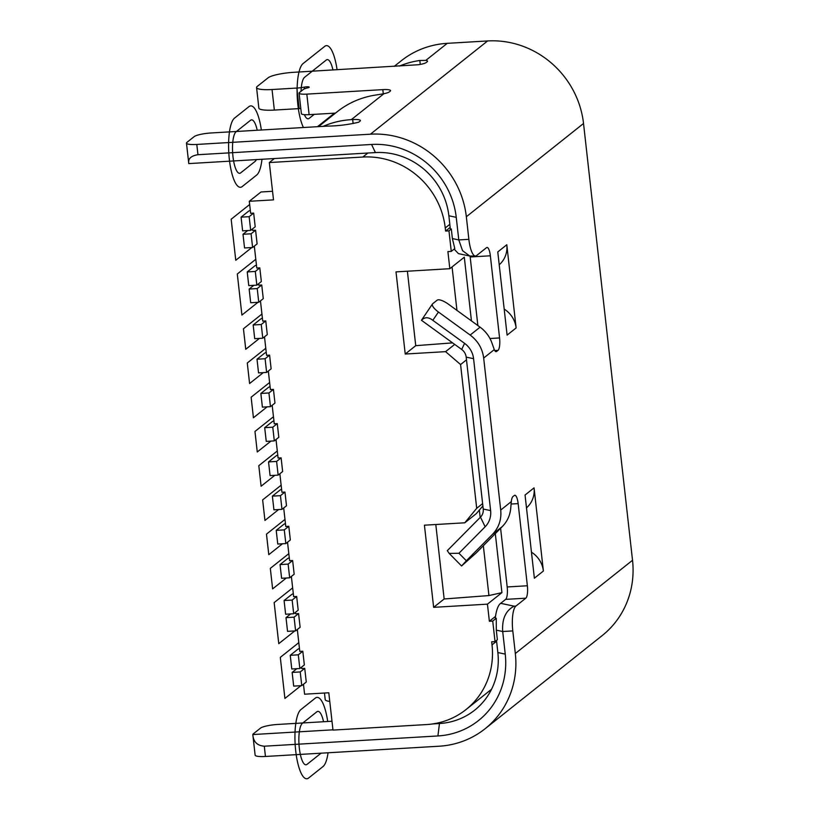 <?xml version="1.0" encoding="UTF-8"?>
<svg xmlns="http://www.w3.org/2000/svg" width="819" height="819" viewBox="0 0 819 819"><rect width="100%" height="100%" fill="white"/><g stroke="black" fill="none" stroke-linecap="round" stroke-linejoin="round"><path stroke-width="1.23" d="M272.543 191.288L261.015 191.974L249.293 201.29L273.505 199.867L269.318 162.551L274.365 158.538M303.47 684.274L304.586 694.205L328.798 692.772L332.985 730.087L426.474 724.569A77.068 72.778 -128.5 0 0 466.011 709.571A77.068 72.778 -128.5 0 0 492.014 644.891L491.676 641.809L495.034 641.615L497.379 639.752L496.304 630.159L502.702 631.51L505.241 654.105A79.167 74.764 51.5 0 1 437.909 735.953L264.291 746.201C257.105 745.607 253.276 741.717 252.825 734.551L332.954 729.821M188.779 163.595C187.889 158.773 190.95 155.815 197.952 154.709L371.56 144.461L375.419 152.58L188.779 163.595L186.476 143.13A14.015 2.549 -6.4 0 0 196.795 144.441L370.413 134.193A89.68 84.685 -128.5 0 1 466.339 216.738L468.867 239.332A21.018 5.753 86.6 0 0 475.522 256.009A21.018 5.753 86.6 0 0 476.586 255.559L486.496 247.676A10.514 2.877 -93.4 0 1 487.029 247.451A10.514 2.877 -93.4 0 1 490.356 255.794L499.57 337.94A10.514 2.877 -93.4 0 1 498.013 350.358L496.662 351.433A10.514 2.877 -93.4 0 1 496.13 351.658A10.514 2.877 -93.4 0 1 494.267 349.621L483.671 358.046C482.452 348.607 477.948 340.95 470.167 335.053L438.452 312.029L432.821 320.321L464.588 343.366A21.018 19.851 51.5 0 1 473.577 358.681L490.612 510.606A21.018 19.851 51.5 0 1 485.155 526.771L458.947 553.245L449.201 553.429L447.297 550.665L480.477 517.158L485.155 526.771M300.798 108.487A10.514 1.914 173.6 0 1 299.15 108.61L274.345 110.074A21.018 3.829 173.6 0 1 258.865 108.108L256.562 87.572A21.018 3.829 -6.4 0 0 272.041 89.527L296.847 88.063A10.514 1.914 -6.4 0 0 304.197 87.131A3.501 0.635 173.6 0 1 306.644 86.824A3.501 0.635 173.6 0 1 309.224 87.152A3.501 0.635 173.6 0 1 307.668 87.868A10.514 1.914 -6.4 0 0 303.358 89.435L299.437 92.567A10.514 1.914 -6.4 0 0 299.078 93.141A10.514 1.914 -6.4 0 0 306.818 94.124L382.821 89.629A10.514 1.914 173.6 0 1 390.561 90.612A10.514 1.914 173.6 0 1 390.213 91.185L389.312 91.902A10.514 1.914 173.6 0 1 383.927 93.704L376.545 94.922A89.68 84.685 51.5 0 0 337.244 111.712L318.489 126.628M335.493 113.104L309.121 114.66A10.514 1.914 173.6 0 1 301.382 113.677L299.078 93.141M186.476 143.13A14.015 2.549 -6.4 0 1 186.947 142.363L194.164 136.63A14.015 2.549 -6.4 0 1 211.22 132.965L327.375 126.106C337.919 125.983 348.362 124.683 358.722 122.205L360.063 121.12A10.514 1.914 173.6 0 0 360.411 120.547A10.514 1.914 173.6 0 0 352.672 119.564L353.122 123.556M352.672 119.564L351.331 119.646A89.68 84.685 -128.5 0 0 323.188 126.351M269.318 162.551L362.817 157.033A77.068 72.778 -128.5 0 1 445.249 227.969L449.826 224.334M367.864 153.02L362.817 157.033M482.616 503.603L476.699 508.312L460.575 364.547L466.492 359.838M495.464 616.42L489.373 621.273L487.448 604.156L501.924 592.639L495.311 533.63M450.163 227.416L445.597 231.05L445.249 227.969M471.447 320.894L464.301 257.186L449.826 268.704L447.901 251.587L451.269 251.392L454.791 248.587L452.385 238.575L451.31 228.992L450.317 228.788L448.863 215.776L456.244 217.332L458.783 239.926L452.385 238.575M454.709 344.4L445.587 351.648L405.231 354.033L415.735 345.669L452.6 342.874M460.575 364.547L445.587 351.648M456.951 310.37L452.068 266.912M407.391 271.212L415.735 345.669M494.277 349.621L492.065 343.366A31.552 29.801 51.5 0 0 480.088 327.18L448.362 304.146A10.514 3.317 34.2 0 0 437.192 300.153L432.688 303.736A10.514 3.317 34.2 0 0 432.463 303.972A10.514 3.317 34.2 0 0 438.452 312.029M432.821 320.321C428.491 316.943 424.703 316.922 421.447 320.27L461.691 349.467A10.514 9.92 51.5 0 1 466.185 357.125L473.577 358.681M464.588 343.366L461.691 349.467M458.947 553.245L466.349 560.759L492.475 534.367C498.863 527.641 501.617 519.533 500.716 510.053L483.671 358.046M432.463 303.972L421.447 320.27M454.125 249.109L458.456 253.634L469.789 256.03L462.54 250.655L458.783 239.926L468.867 239.332M477.866 325.563L470.178 256.982A10.514 2.877 86.6 0 0 470.065 256.091M490.612 510.606L483.23 509.049L466.185 357.125M489.373 621.273L492.731 621.078L496.253 618.273L495.27 618.069C496.294 610.114 498.095 605.2 500.665 603.337L505.64 599.375A10.514 2.877 86.6 0 0 507.186 586.957L500.604 528.275M496.498 640.448L497.85 652.548A68.653 64.834 51.5 0 1 474.682 710.165A68.653 64.834 51.5 0 1 439.465 723.525L437.909 735.953M531.459 552.19A24.519 23.157 51.5 0 1 543.386 571.038L534.377 578.214L525.051 495.034L534.06 487.868A24.519 23.157 51.5 0 1 526.484 507.862M500.716 510.053L511.322 501.576A10.514 2.877 -93.4 0 1 512.94 496.57L514.301 495.495A10.514 2.877 -93.4 0 1 514.834 495.27A10.514 2.877 -93.4 0 1 518.151 503.613L527.364 585.769A10.514 2.877 -93.4 0 1 525.818 598.187L515.898 606.08A21.018 5.753 86.6 0 0 512.796 630.917L515.325 653.511A89.68 84.685 -128.5 0 1 485.063 728.767L602.262 635.524A89.68 84.685 51.5 0 0 632.524 560.268L515.325 653.511M394.205 66.38L401.249 60.79A89.68 84.685 51.5 0 1 447.246 43.335L487.602 40.95A89.68 84.685 51.5 0 1 583.527 123.495L632.524 560.268M543.386 571.038L534.06 487.868M516.124 327.938L507.104 335.114L497.778 251.935L506.797 244.758L516.124 327.938A24.519 23.157 51.5 0 0 504.187 309.091M506.797 244.758A24.519 23.157 51.5 0 1 499.221 264.762M371.56 144.461A79.167 74.764 51.5 0 1 456.244 217.332M399.457 66.073A89.68 84.685 -128.5 0 1 419.819 60.493L425.829 60.381A10.514 1.914 173.6 0 1 427.528 61.21A10.514 1.914 173.6 0 1 427.17 61.783L426.269 62.5A10.514 1.914 173.6 0 1 418.499 64.721L293.673 72.318A21.018 3.829 -6.4 0 0 268.089 77.815L257.268 86.415A21.018 3.829 -6.4 0 0 256.562 87.572M375.419 152.58A68.653 64.834 51.5 0 1 448.863 215.776M451.31 228.992L448.966 230.856L451.269 251.392M475.522 256.009L469.789 256.04M445.597 231.05L448.966 230.856M306.265 682.043L304.729 668.355L300.225 671.938L301.761 685.636L306.265 682.043M301.546 667.157L301.699 668.529L304.729 668.355M304.34 664.926L302.805 651.238L298.3 654.821L299.836 668.519L304.34 664.926M297.328 629.504L299.785 651.412L302.805 651.238M300.123 627.272L298.587 613.585L294.072 617.168L295.608 630.865L300.123 627.272M295.403 612.387L295.557 613.759L298.587 613.585M298.198 610.165L296.662 596.467L292.158 600.061L293.693 613.748L298.198 610.165M291.369 576.443L293.642 596.652L296.662 596.467M294.175 574.221L292.639 560.524L288.124 564.117L289.66 577.804L294.175 574.221M287.53 542.219L289.609 560.708L292.639 560.524M290.336 539.987L288.8 526.3L284.285 529.883L285.821 543.581L290.336 539.987M283.691 507.985L285.77 526.474L288.8 526.3M286.496 505.763L284.961 492.065L280.446 495.659L281.982 509.346L286.496 505.763M279.852 473.761L281.931 492.25L284.961 492.065M282.647 471.529L281.112 457.841L276.607 461.425L278.143 475.122L282.647 471.529M276.013 439.527L278.091 458.016L281.112 457.841M278.808 437.305L277.272 423.607L272.768 427.201L274.304 440.888L278.808 437.305M272.174 405.292L274.252 423.792L277.272 423.607M274.969 403.071L273.433 389.383L268.929 392.966L270.465 406.654L274.969 403.071M268.335 371.068L270.413 389.557L273.433 389.383M271.13 368.837L269.594 355.149L265.09 358.732L266.625 372.43L271.13 368.837M264.496 336.834L266.574 355.323L269.594 355.149M267.291 334.613L265.755 320.915L261.251 324.508L262.786 338.196L267.291 334.613M260.462 300.901L262.735 321.099L265.755 320.915M263.268 298.669L261.732 284.981L257.217 288.564L258.753 302.262L263.268 298.669M258.548 283.783L258.702 285.155L261.732 284.981M261.343 281.552L259.807 267.864L255.303 271.447L256.838 285.145L261.343 281.552M254.32 246.13L256.777 268.038L259.807 267.864M257.115 243.898L255.579 230.211L251.075 233.794L252.61 247.492L257.115 243.898M252.406 229.013L252.559 230.385L255.579 230.211M255.2 226.791L253.665 213.094L249.15 216.687L250.686 230.374L255.2 226.791M249.293 201.29L250.634 213.278L253.665 213.094M449.826 268.704L396.007 271.888L405.231 354.033M487.448 604.156L433.64 607.34L424.426 525.184L464.782 522.798L476.699 508.312M492.731 621.078L495.034 641.615M300.225 671.938L292.148 672.419L293.683 686.107L301.761 685.636M292.148 672.419L296.826 668.693M250.307 210.329A18.919 3.44 -6.4 0 0 248.29 211.425L241.083 217.158L249.15 216.687M241.083 217.158L242.619 230.856L250.686 230.374M247.676 230.548L243.008 234.275L251.075 233.794M243.008 234.275L244.543 247.962L252.61 247.492M256.449 265.09A18.919 3.44 -6.4 0 0 254.443 266.185L247.225 271.928L255.303 271.447M247.225 271.928L248.761 285.616L256.838 285.145M253.829 285.319L249.15 289.046L257.217 288.564M249.15 289.046L250.686 302.733L258.753 302.262M262.397 318.151A18.919 3.44 -6.4 0 0 260.391 319.246L253.173 324.979L261.251 324.508M253.173 324.979L254.709 338.677L262.786 338.196M266.236 352.385A18.919 3.44 -6.4 0 0 264.23 353.48L257.012 359.213L265.09 358.732M257.012 359.213L258.548 372.901L266.625 372.43M270.075 386.609A18.919 3.44 -6.4 0 0 268.069 387.704L260.851 393.448L268.929 392.966M260.851 393.448L262.397 407.135L270.465 406.654M273.915 420.843A18.919 3.44 -6.4 0 0 271.908 421.939L264.701 427.672L272.768 427.201M264.701 427.672L266.236 441.369L274.304 440.888M277.764 455.067A18.919 3.44 -6.4 0 0 275.747 456.163L268.54 461.906L276.607 461.425M268.54 461.906L270.075 475.593L278.143 475.122M281.603 489.301A18.919 3.44 -6.4 0 0 279.586 490.397L272.379 496.13L280.446 495.659M272.379 496.13L273.915 509.827L281.982 509.346M285.442 523.525A18.919 3.44 -6.4 0 0 283.425 524.621L276.218 530.364L284.285 529.883M276.218 530.364L277.754 544.051L285.821 543.581M289.281 557.759A18.919 3.44 -6.4 0 0 287.264 558.855L280.057 564.588L288.124 564.117M280.057 564.588L281.593 578.286L289.66 577.804M293.304 593.703A18.919 3.44 -6.4 0 0 291.298 594.799L284.08 600.532L292.158 600.061M284.08 600.532L285.626 614.23L293.693 613.748M290.684 613.922L286.005 617.649L294.072 617.168M286.005 617.649L287.541 631.336L295.608 630.865M299.457 648.464A18.919 3.44 -6.4 0 0 297.44 649.559L290.233 655.302L298.3 654.821M290.233 655.302L291.769 668.99L299.836 668.519M482.893 506.009L476.238 513.687L464.782 522.798M501.924 592.639L488.933 595.567L483.343 545.72M480.18 517.465L479.33 509.961M433.64 607.34L444.154 598.976L488.933 595.567M435.8 524.508L444.154 598.976M511.322 501.576L510.657 509.039C509.848 515.837 507.094 521.642 502.395 526.463L476.269 552.876L461.568 565.98L449.201 553.429M466.349 560.759L461.568 565.98M483.23 509.049A10.514 9.92 51.5 0 1 480.477 517.158M515.898 606.08L514.168 606.173C505.712 610.503 501.883 618.949 502.702 631.51L512.796 630.917M331.992 721.232L277.569 724.457A14.015 2.549 -6.4 0 0 260.514 728.122L253.296 733.855A14.015 2.549 -6.4 0 0 252.825 734.551L255.129 755.159A14.015 2.549 173.6 0 0 265.448 756.469L439.066 746.222A89.68 84.685 -128.5 0 0 485.063 728.767M329.77 701.433A21.018 3.829 173.6 0 1 325.204 699.6L324.467 693.028M432.678 723.935L439.465 723.525L441.206 722.143M496.253 618.273L496.304 630.159M257.207 130.252A21.018 5.753 -93.4 0 0 250.501 120.311L236.077 131.787A21.018 5.753 -93.4 0 0 232.975 156.634A21.018 5.753 -93.4 0 0 240.684 172.87L255.108 161.394A21.018 5.753 -93.4 0 0 256.419 159.603M261.988 159.275A35.033 9.593 -93.4 0 1 256.644 175.082L242.219 186.558A35.033 9.593 -93.4 0 1 229.371 159.5A35.033 9.593 -93.4 0 1 234.541 118.1L248.966 106.624A35.033 9.593 -93.4 0 1 261.353 130.006M321.079 753.183L307.033 764.362A21.018 5.753 -93.4 0 1 299.324 748.126A21.018 5.753 -93.4 0 1 302.426 723.279L316.851 711.803A21.018 5.753 -93.4 0 1 323.546 721.734M328.071 752.774A35.033 9.593 -93.4 0 1 322.993 766.574L308.568 778.05A35.033 9.593 -93.4 0 1 295.72 750.992A35.033 9.593 -93.4 0 1 300.89 709.592L315.315 698.116A35.033 9.593 -93.4 0 1 327.702 721.488M249.652 204.515L231.163 219.226L235.77 260.299L251.812 247.533M255.794 259.275L237.305 273.996L241.912 315.069L257.954 302.303M261.937 314.046L243.448 328.757L245.751 349.293L259.449 338.401M288.82 553.654L270.321 568.366L272.625 588.902L286.333 578.009M292.659 587.888L274.16 602.6L278.767 643.673L294.809 630.906M298.802 642.649L280.303 657.37L284.91 698.443L300.952 685.677M263.288 372.625L249.59 383.527L247.287 362.991L265.776 348.28M267.127 406.859L253.429 417.762L251.126 397.215L269.615 382.504M270.966 441.083L257.268 451.986L254.965 431.449L273.454 416.738M282.483 543.775L268.786 554.678L266.482 534.142L284.981 519.42M278.644 509.541L264.947 520.444L262.643 499.907L281.142 485.196M274.805 475.317L261.107 486.22L258.804 465.683L277.303 450.962M304.381 114.66A21.018 5.753 -93.4 0 0 309.203 118.356L314.23 114.353M301.064 91.267A21.018 5.753 -93.4 0 1 304.596 77.283L326.228 60.063A21.018 5.753 -93.4 0 1 332.934 70.004M303.439 127.518A35.033 9.593 -93.4 0 1 297.102 91.738A35.033 9.593 -93.4 0 1 303.061 63.585L324.693 46.376A35.033 9.593 -93.4 0 1 337.08 69.758M333.794 113.196A35.033 9.593 -93.4 0 1 332.371 114.834L317.475 126.689M351.331 119.646L383.927 93.704M496.59 641.257L492.014 644.891M480.088 327.17L470.167 335.053M496.662 351.433L495.577 351.505M466.339 216.738L583.527 123.495M487.602 40.95L370.413 134.193M197.952 154.709L196.795 144.441M425.829 60.381L447.246 43.335M309.121 114.66L306.818 94.124M382.821 89.629L383.292 93.837M419.819 60.493L420.26 64.425M502.395 526.463L492.475 534.367M511.117 504.033L518.151 503.613M527.364 585.769L507.186 586.957M505.64 599.375L525.818 598.187M500.665 603.337L514.168 606.173M265.448 756.469L264.291 746.201M505.241 654.105L497.85 652.548M470.178 256.982L490.356 255.794M499.57 337.94L489.967 338.513M494.737 350.552L498.013 350.358M274.345 110.074L272.041 89.527M296.847 88.063L299.15 108.61M304.392 88.872L304.197 87.131M466.011 709.571L491.554 689.24"/></g></svg>
